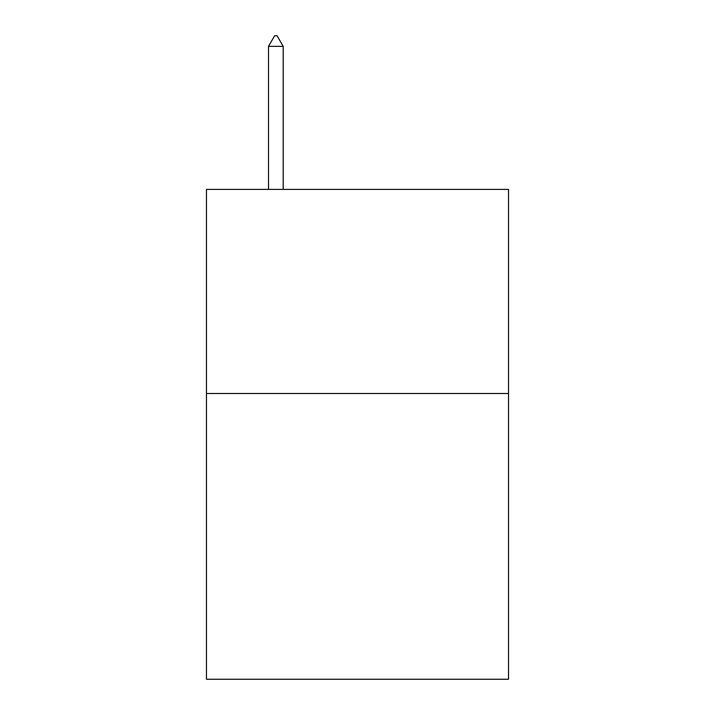 <?xml version="1.0" encoding="UTF-8"?>
<svg xmlns="http://www.w3.org/2000/svg" width="715" height="715" viewBox="0 0 715 715"><rect width="100%" height="100%" fill="white"/><g stroke="black" fill="none" stroke-linecap="round" stroke-linejoin="round"><path stroke-width="1.07" d="M508.535 393.5L508.535 679.25L206.465 679.25L206.465 189.404L508.535 189.404L508.535 393.5L206.465 393.5M283.203 46.368L277.08 35.75L274.632 35.75L268.509 46.368L283.203 46.368L283.203 189.404M268.509 46.368L268.509 189.404"/></g></svg>
